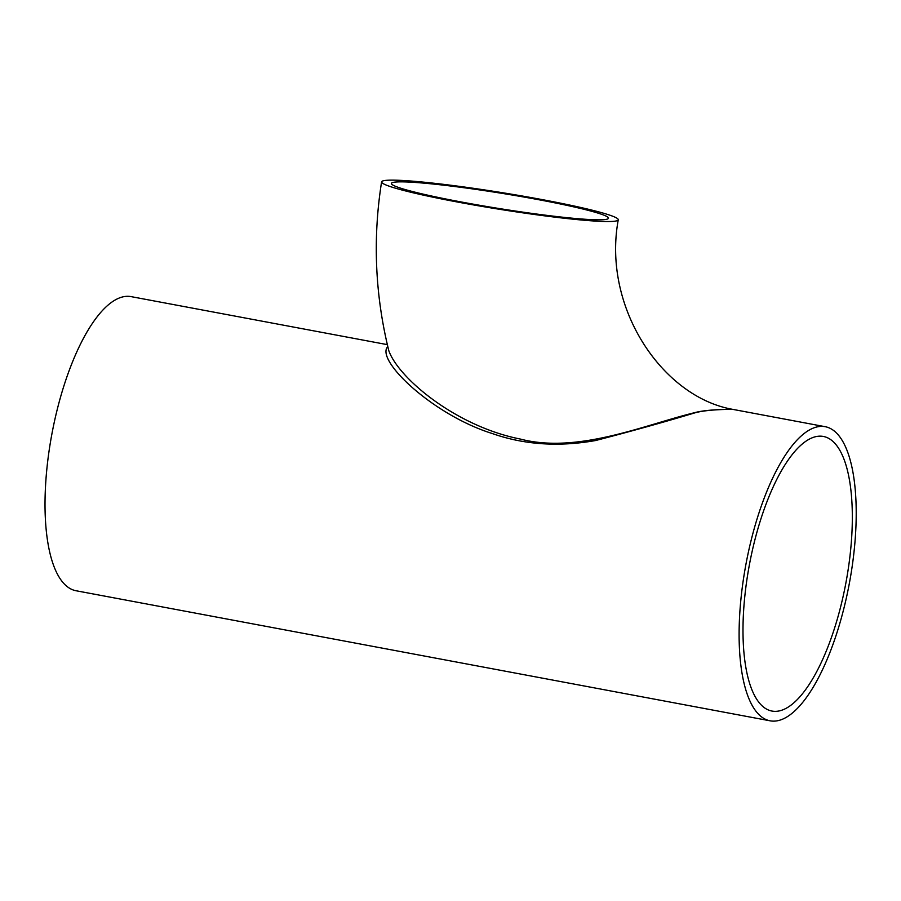 <?xml version="1.0" encoding="UTF-8"?>
<svg xmlns="http://www.w3.org/2000/svg" width="901" height="901" viewBox="0 0 901 901"><rect width="100%" height="100%" fill="white"/><g stroke="black" fill="none" stroke-linecap="round" stroke-linejoin="round"><path stroke-width="1.35" d="M381.596 181.878C372.642 238.619 375.041 294.864 388.781 350.602C398.276 377.992 455.94 426.353 520.249 439.035C577.845 454.172 645.093 424.686 694.299 412.759C708.175 408.874 733.087 409.538 731.86 409.2C662.145 396.361 602.093 307.489 618.266 219.788A119.844 8.413 9.1 0 0 542.864 199.729A119.844 8.413 9.1 0 0 381.596 181.878A119.844 8.413 9.1 0 0 498.602 209.145A119.844 8.413 9.1 0 0 618.266 219.788M539.305 199.831A109.922 7.715 9.1 0 0 431.703 183.883A109.922 7.715 9.1 0 0 391.394 183.455A109.922 7.715 9.1 0 0 498.704 208.458A109.922 7.715 9.1 0 0 608.468 218.222A109.922 7.715 9.1 0 0 539.305 199.831M744.057 575.131A149.611 52.573 -79.4 0 1 825.215 426.702A149.611 52.573 -79.4 0 1 849.339 583.443A149.611 52.573 -79.4 0 1 770.096 720.811A149.611 52.573 -79.4 0 1 744.057 575.131M770.096 720.811L76.011 590.741A149.611 52.573 -79.4 0 1 49.972 445.06A149.611 52.573 -79.4 0 1 131.129 296.632L387.351 344.644M825.215 426.702L731.984 409.223C733.369 409.527 708.513 408.93 694.581 412.94C664.803 421.927 631.804 431.129 595.584 440.533C558.53 447.099 524.055 444.745 492.149 433.494C432.717 414.888 374.771 359.736 387.813 346.615M747.616 575.041A139.689 49.093 -79.4 0 1 823.39 436.456A139.689 49.093 -79.4 0 1 845.915 582.801A139.689 49.093 -79.4 0 1 771.932 711.058A139.689 49.093 -79.4 0 1 747.616 575.041"/></g></svg>
